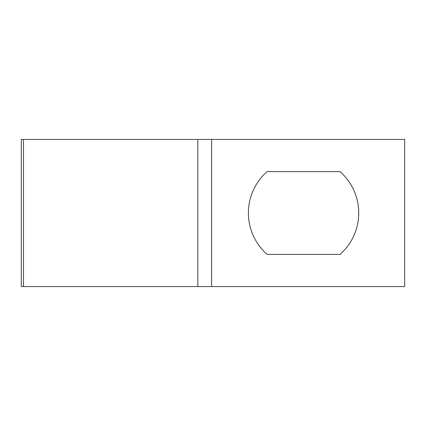 <?xml version="1.0" encoding="UTF-8"?>
<svg xmlns="http://www.w3.org/2000/svg" width="426" height="426" viewBox="0 0 426 426"><rect width="100%" height="100%" fill="white"/><g stroke="black" fill="none" stroke-linecap="round" stroke-linejoin="round"><path stroke-width="0.64" d="M23.467 286.554L197.829 286.554L197.829 139.446L197.829 286.554L404.7 286.554L404.7 139.446L21.3 139.446L21.3 286.554L23.467 286.554L23.467 139.446M340.049 254.375L267.075 254.375A55.167 55.167 0 0 1 267.075 171.625L340.049 171.625A55.167 55.167 0 0 1 340.049 254.375M211.621 286.554L211.621 139.446"/></g></svg>
